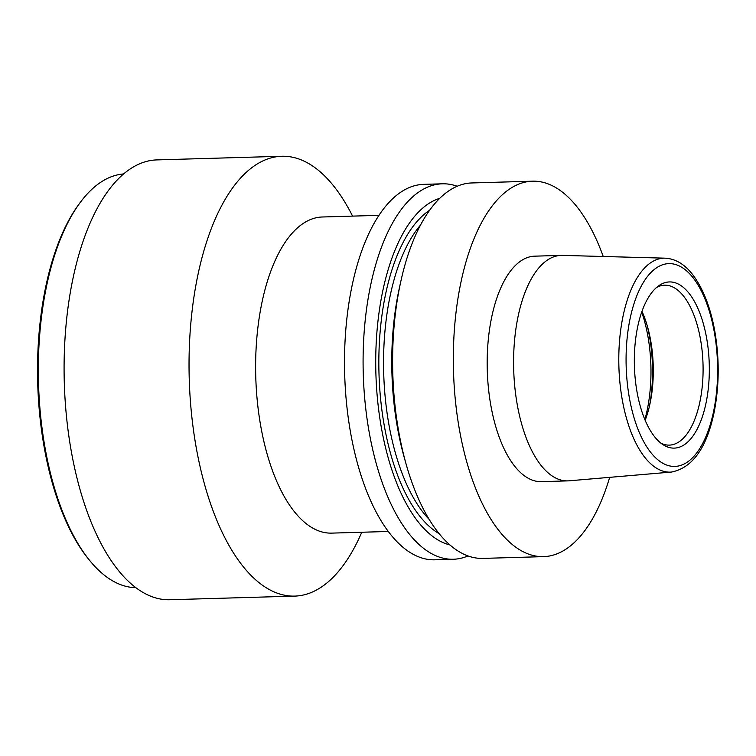 <?xml version="1.0" encoding="UTF-8"?>
<svg xmlns="http://www.w3.org/2000/svg" width="756" height="756" viewBox="0 0 756 756"><rect width="100%" height="100%" fill="white"/><g stroke="black" fill="none" stroke-linecap="round" stroke-linejoin="round"><path stroke-width="1.13" d="M665.185 258.165L562.483 255.396A112.795 50.803 88.3 0 0 562.313 255.386A112.795 50.803 88.3 0 0 561.198 255.396A112.795 50.803 88.3 0 0 513.693 369.618A112.795 50.803 88.3 0 0 567.765 480.882A112.795 50.803 88.3 0 0 569.041 480.816L671.413 472.065C692.723 467.86 707.04 447.505 714.382 410.99C719.438 384.313 719.466 357.078 714.448 329.276C710.319 307.588 703.609 290.124 694.329 276.885C686.032 265.11 676.318 258.864 665.185 258.165A107.031 48.214 88.3 0 0 665.025 258.155A107.031 48.214 88.3 0 0 618.833 364.194A107.031 48.214 88.3 0 0 669.136 472.141A107.031 48.214 88.3 0 0 671.413 472.065M561.198 255.396L534.775 256.161A112.795 50.803 88.3 0 0 487.28 370.393A112.795 50.803 88.3 0 0 541.353 481.657L567.765 480.882M603.231 256.492A187.809 84.596 88.3 0 0 534.464 181.175A187.809 84.596 88.3 0 0 532.593 181.185A187.809 84.596 88.3 0 0 453.505 371.376A187.809 84.596 88.3 0 0 543.536 556.633A187.809 84.596 88.3 0 0 609.667 477.338M532.593 181.185L471.867 182.952A187.809 84.596 88.3 0 0 400.784 281.572A187.809 84.596 88.3 0 0 406.104 464.089A187.809 84.596 88.3 0 0 482.81 558.4L543.536 556.633M400.784 281.572L399.376 287.97A174.721 78.709 88.3 0 0 404.328 457.786L406.104 464.089M439.803 198.308A174.721 78.709 88.3 0 0 375.893 373.634A174.721 78.709 88.3 0 0 449.896 544.934M457.2 186.259A187.809 84.596 88.3 0 0 444.226 183.802A187.809 84.596 88.3 0 0 442.354 183.812A187.809 84.596 88.3 0 0 363.267 374.003A187.809 84.596 88.3 0 0 453.298 559.26A187.809 84.596 88.3 0 0 467.964 555.953M442.354 183.812L423.785 184.351A187.809 84.596 88.3 0 0 344.689 374.541A187.809 84.596 88.3 0 0 434.719 559.809L453.298 559.26M379.03 215.347L322.368 216.991A158.136 71.234 88.3 0 0 255.774 377.131A158.136 71.234 88.3 0 0 331.582 533.122L388.234 531.477M352.579 216.112A220.015 99.102 88.3 0 0 284.086 156.256A220.015 99.102 88.3 0 0 281.903 156.265A220.015 99.102 88.3 0 0 189.246 379.068A220.015 99.102 88.3 0 0 294.717 596.106A220.015 99.102 88.3 0 0 361.784 532.243M281.903 156.265L156.955 159.903A220.015 99.102 88.3 0 0 64.298 382.716A220.015 99.102 88.3 0 0 169.769 599.744L294.717 596.106M645.152 420.298A79.994 36.033 88.3 0 0 650.084 403.25A79.994 36.033 88.3 0 0 647.901 328.113A79.994 36.033 88.3 0 0 641.976 311.368M660.98 443.214A79.994 36.033 88.3 0 0 669.334 445.114A79.994 36.033 88.3 0 0 703.042 364.987A79.994 36.033 88.3 0 0 665.469 285.192A79.994 36.033 88.3 0 0 664.675 285.192A79.994 36.033 88.3 0 0 656.454 287.582M670.232 281.931A83.113 37.441 88.3 0 0 658.608 285.853A83.113 37.441 88.3 0 0 634.407 366.102A83.113 37.441 88.3 0 0 663.239 444.811A83.113 37.441 88.3 0 0 709.166 377.074A83.113 37.441 88.3 0 0 670.232 281.931M123.719 173.937A207.002 93.243 88.3 0 0 79.503 203.468A207.002 93.243 88.3 0 0 68.56 525.76A207.002 93.243 88.3 0 0 89.907 560.763A207.002 93.243 88.3 0 0 135.778 587.677M89.907 560.763L88.679 559.26A205.216 92.44 -91.7 0 1 67.501 524.551A205.216 92.44 -91.7 0 1 78.359 205.046L79.503 203.468M420.563 225.023A164.335 74.022 88.3 0 0 383.623 369.788A164.335 74.022 88.3 0 0 429.143 519.391M429.663 210.244A167.86 75.609 88.3 0 0 378.992 373.54A167.86 75.609 88.3 0 0 439.085 533.613M644.859 419.589A94.084 42.383 88.3 0 0 641.721 312.096M649.461 406.095A92.648 41.731 88.3 0 0 647.108 325.297M673.776 466.424A101.446 45.7 88.3 0 0 710.46 315.091A101.446 45.7 88.3 0 0 631.251 313.523A101.446 45.7 88.3 0 0 673.776 466.424"/></g></svg>
